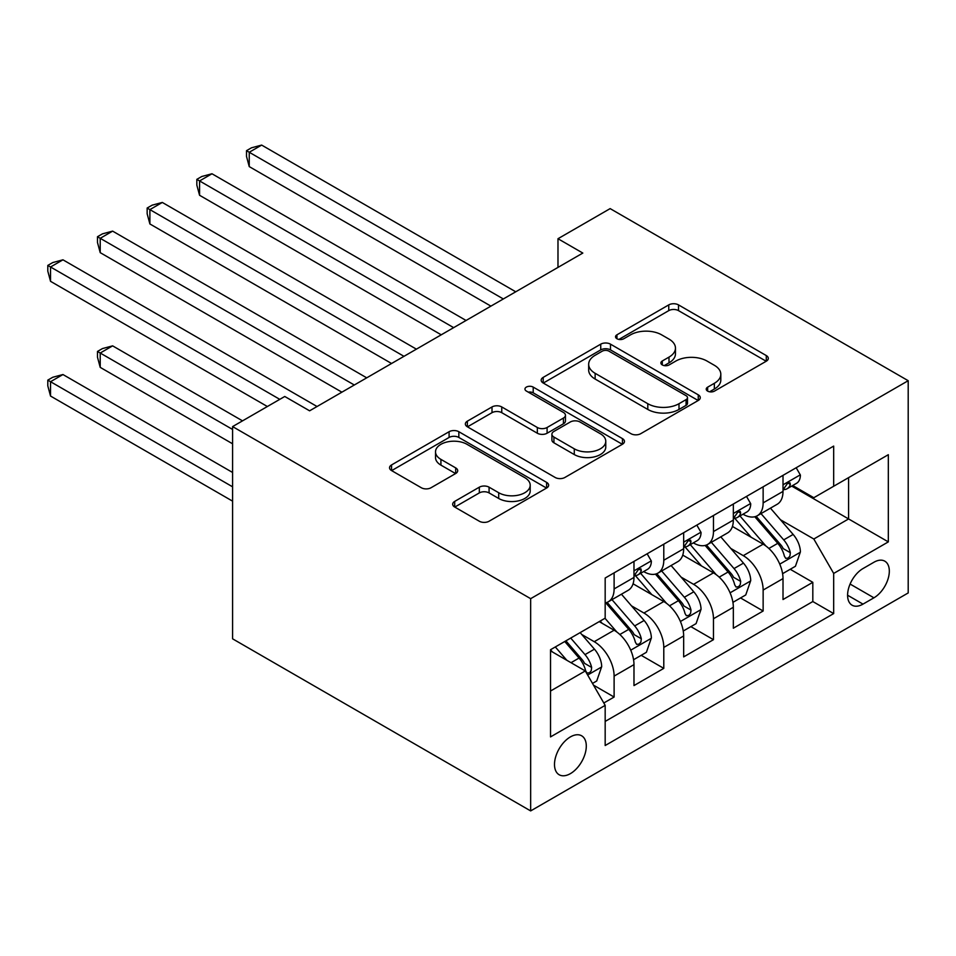 <?xml version="1.0" encoding="UTF-8"?>
<svg xmlns="http://www.w3.org/2000/svg" width="956" height="956" viewBox="0 0 956 956"><rect width="100%" height="100%" fill="white"/><g stroke="black" fill="none" stroke-linecap="round" stroke-linejoin="round"><path stroke-width="1.43" d="M707.643 391.112A4.828 2.784 0 0 0 714.467 391.112L766.282 361.201A6.895 3.979 0 0 0 768.301 358.38A6.895 3.979 0 0 0 766.282 355.56L678.509 304.892A6.895 3.979 0 0 0 668.758 304.892L616.955 334.803A4.828 2.784 0 0 0 615.533 336.775A4.828 2.784 0 0 0 616.955 338.747A4.828 2.784 0 0 0 623.778 338.747L630.482 334.875A22.072 12.739 0 0 1 661.683 334.875L668.997 339.093A22.072 12.739 0 0 1 675.462 348.104A22.072 12.739 0 0 1 668.997 357.114L662.293 360.986A4.828 2.784 0 0 0 660.883 362.957A4.828 2.784 0 0 0 662.293 364.929A4.828 2.784 0 0 0 669.128 364.929L675.832 361.057A22.072 12.739 0 0 1 707.034 361.057L714.347 365.276A22.072 12.739 0 0 1 720.812 374.286A22.072 12.739 0 0 1 714.347 383.296L707.643 387.168A4.828 2.784 0 0 0 706.233 389.14A4.828 2.784 0 0 0 707.643 391.112L707.643 387.168M570.397 773.631A22.478 12.978 120 0 0 585.084 753.818A22.478 12.978 120 0 0 581.642 735.797A22.478 12.978 120 0 0 570.397 736.909A22.478 12.978 120 0 0 555.711 756.722A22.478 12.978 120 0 0 559.152 774.742A22.478 12.978 120 0 0 570.397 773.631M454.698 501.398A6.895 3.979 0 0 0 452.678 504.206A6.895 3.979 0 0 0 454.698 507.027L479.326 521.235A6.895 3.979 0 0 0 489.078 521.235L546.617 488.026A6.895 3.979 0 0 0 548.636 485.206A6.895 3.979 0 0 0 546.617 482.386L458.844 431.718A6.895 3.979 0 0 0 449.093 431.718L391.554 464.939A6.895 3.979 0 0 0 389.534 467.747A6.895 3.979 0 0 0 391.554 470.567L421.297 487.739A6.895 3.979 0 0 0 431.048 487.739L455.677 473.519A6.895 3.979 0 0 0 457.697 470.711A6.895 3.979 0 0 0 455.677 467.89L440.919 459.382A18.451 10.647 0 0 1 435.518 451.841A18.451 10.647 0 0 1 446.906 442.007A18.451 10.647 0 0 1 467.006 444.313L524.796 477.677A18.451 10.647 0 0 1 530.198 485.206A18.451 10.647 0 0 1 518.809 495.041A18.451 10.647 0 0 1 498.709 492.734L489.078 487.178A6.895 3.979 0 0 0 479.326 487.178L454.698 501.398L454.698 507.027M908.2 380.703L610.143 208.611L557.981 238.725L582.813 253.065L309.601 410.817L284.757 396.477L232.595 426.591L530.652 598.671L908.2 380.703L908.2 592.935L530.652 810.915L530.652 598.671M630.972 433.689A6.895 3.979 0 0 0 640.723 433.689L698.262 400.468A6.895 3.979 0 0 0 700.282 397.648A6.895 3.979 0 0 0 698.262 394.84L610.49 344.16A6.895 3.979 0 0 0 600.738 344.16L543.199 377.381A6.895 3.979 0 0 0 541.18 380.201A6.895 3.979 0 0 0 543.199 383.009L630.972 433.689M528.31 392.151A4.828 2.784 0 0 1 533.209 392.832L533.209 387.096L622.44 438.613A6.895 3.979 0 0 1 624.459 441.433A6.895 3.979 0 0 1 622.44 444.241L564.9 477.462A6.895 3.979 0 0 1 555.149 477.462L467.376 426.794L467.376 421.154A6.895 3.979 0 0 0 465.357 423.974A6.895 3.979 0 0 0 467.376 426.794M467.376 421.154L492.005 406.945A6.895 3.979 0 0 1 501.757 406.945L537.344 427.499A6.895 3.979 0 0 0 547.095 427.499L563.431 418.059A6.895 3.979 0 0 0 565.45 415.251A6.895 3.979 0 0 0 563.431 412.43L526.374 391.04A4.828 2.784 0 0 1 524.964 389.068A4.828 2.784 0 0 1 527.939 386.487A4.828 2.784 0 0 1 533.209 387.096M603.81 702.995L614.111 697.043L593.497 685.141M581.774 634.497L594.238 641.691A28.106 16.228 60 0 1 614.111 676.107L633.983 664.635L633.983 685.572L663.787 668.363L641.189 655.314M631.45 605.817L643.926 613.011A28.106 16.228 60 0 1 663.787 647.427L683.66 635.955L683.66 656.892L713.463 639.683L690.865 626.634M681.126 577.137L693.602 584.331A28.106 16.228 60 0 1 713.463 618.747L733.336 607.275L733.336 628.212L763.139 611.004L763.139 590.067A28.106 16.228 -120 0 0 743.278 555.651L730.802 548.457M740.542 597.954L763.139 611.004M633.983 664.635A28.106 16.228 -120 0 0 614.111 630.219L599.209 621.615M683.66 635.955A28.106 16.228 -120 0 0 663.787 601.539L633.075 583.805M733.336 607.275A28.106 16.228 -120 0 0 713.463 572.859L682.751 555.125M873.927 562.248L862.993 568.557A21.773 12.571 120 0 0 848.761 587.749A21.773 12.571 120 0 0 852.107 605.208A21.773 12.571 120 0 0 862.993 604.12L873.927 597.811A21.773 12.571 120 0 0 888.148 578.619A21.773 12.571 120 0 0 884.814 561.172A21.773 12.571 120 0 0 873.927 562.248M550.525 691.021L585.299 670.945L605.172 705.361L605.172 745.525L833.68 613.585L833.68 573.433L813.819 539.017L780.478 519.765M605.172 705.361L550.525 736.909L550.525 649.722L605.172 618.173L605.172 578.022L833.68 446.094L833.68 486.245L888.327 454.698L888.327 541.885L833.68 573.433M643.663 571.569L643.926 571.712A28.106 16.228 60 0 0 657.967 573.11L677.84 561.638A28.106 16.228 -120 0 0 683.66 548.768L683.66 532.707M693.339 542.877L693.602 543.032A28.106 16.228 60 0 0 707.643 544.43L727.516 532.958A28.106 16.228 -120 0 0 733.336 520.088L733.336 504.027M605.172 721.422L812.815 601.539L812.815 582.324L783.012 599.532L783.012 578.595A28.106 16.228 -120 0 0 763.139 544.179L732.427 526.445M743.015 514.197L743.278 514.352A28.106 16.228 -120 0 0 757.319 515.738A28.106 16.228 -120 0 0 763.139 502.88L763.139 486.819M757.319 515.738L777.192 504.266A28.106 16.228 -120 0 0 783.012 491.408L783.012 475.347M614.111 572.859L614.111 588.92A28.106 16.228 60 0 1 608.291 601.79A28.106 16.228 60 0 1 605.172 602.925M608.291 601.79L628.164 590.318A28.106 16.228 -120 0 0 633.983 577.448L633.983 561.387M663.787 544.179L663.787 560.24A28.106 16.228 60 0 1 657.967 573.11M713.463 515.499L713.463 531.56A28.106 16.228 60 0 1 707.643 544.43M713.463 618.747L713.463 639.683M663.787 647.427L663.787 668.363M614.111 676.107L614.111 697.043M585.299 670.945L550.525 650.869M813.819 539.017L848.593 518.941L848.593 477.642L888.327 454.698M791.699 486.09L888.327 541.885M792.691 485.517L813.819 497.718L833.68 486.245M232.595 426.591L232.595 638.823L530.652 810.915M557.981 238.725L557.981 267.405M790.218 569.274L812.815 582.324M812.815 601.539L833.68 613.585M709.579 391.793L714.347 389.032A22.072 12.739 0 0 0 720.812 380.022L720.812 374.286M675.462 348.104L675.462 353.84A22.072 12.739 0 0 1 668.997 362.85L664.229 365.61M766.186 361.249L678.509 310.628A6.895 3.979 0 0 0 668.758 310.628L618.879 339.428M698.167 400.516L610.49 349.896A6.895 3.979 0 0 0 600.738 349.896L543.295 383.069M686.073 399.62A4.828 2.784 0 0 0 687.483 397.648A4.828 2.784 0 0 0 686.073 395.676L609.032 351.199A4.828 2.784 0 0 0 602.196 351.199L595.134 355.285A22.072 12.739 0 0 0 588.669 364.296A22.072 12.739 0 0 0 595.134 373.306L647.798 403.707A22.072 12.739 0 0 0 678.999 403.707L686.073 399.62L686.073 405.356A4.828 2.784 0 0 0 687.483 403.384L687.483 397.648M588.669 364.296L588.669 370.032A22.072 12.739 0 0 0 595.134 379.042L595.134 373.306M686.073 405.356L678.999 409.443A22.072 12.739 0 0 1 647.798 409.443L595.134 379.042M467.472 426.842L492.005 412.681L492.005 406.945M565.45 415.251L565.45 420.987A6.895 3.979 0 0 1 563.431 423.795L547.095 433.235A6.895 3.979 0 0 1 537.344 433.235L501.757 412.681A6.895 3.979 0 0 0 492.005 412.681M533.209 392.832L622.344 444.301M574.281 448.818A18.451 10.647 0 0 0 594.393 451.124A18.451 10.647 0 0 0 605.769 441.29A18.451 10.647 0 0 0 600.368 433.761L580.017 422.002A6.895 3.979 0 0 0 570.266 422.002L553.93 431.431A6.895 3.979 0 0 0 551.911 434.251A6.895 3.979 0 0 0 553.93 437.071L574.281 448.818L574.281 454.554A18.451 10.647 0 0 0 594.393 456.86A18.451 10.647 0 0 0 605.769 447.026L605.769 441.29M551.911 434.251L551.911 439.987A6.895 3.979 0 0 0 553.93 442.807L553.93 437.071M574.281 454.554L553.93 442.807M530.198 485.206L530.198 490.942A18.451 10.647 0 0 1 518.809 500.777A18.451 10.647 0 0 1 498.709 498.47L489.078 492.914A6.895 3.979 0 0 0 479.326 492.914L454.793 507.074M435.518 451.841L435.518 457.577A18.451 10.647 0 0 0 440.919 465.118L440.919 459.382M455.582 473.579L440.919 465.118M546.521 488.074L458.844 437.454A6.895 3.979 0 0 0 449.093 437.454L391.649 470.615M782.594 573.672L795.44 566.263L800.399 551.923A18.618 10.743 -120 0 0 793.145 534.44L770.452 508.162M765.899 545.995L739.968 515.965M751.141 537.248L736.084 519.825A44.609 25.752 -120 0 0 734.698 518.272M249.241 281.327L391.566 363.495L149.889 223.955L149.889 209.615L162.305 202.445L416.398 349.155M754.798 516.754L777.754 543.331A18.618 10.743 60 0 1 784.386 556.153L785.736 558.364L788.258 558.017L789.943 555.962L790.349 552.711A18.618 10.743 -120 0 0 783.717 539.889L761.012 513.611M756.148 516.324L780.813 544.884A9.488 5.473 60 0 1 783.203 548.589L790.349 552.711M796.181 467.747L800.399 475.06A18.618 10.743 60 0 1 796.551 483.294L787.111 488.743A18.618 10.743 -120 0 0 790.349 484.453L789.955 482.804L787.625 483.27L784.386 487.895A18.618 10.743 60 0 1 783.012 490.548M503.334 298.965L249.241 152.255L261.657 145.085L515.75 291.795M783.633 489.615L783.717 489.615A18.618 10.743 -120 0 0 787.111 488.743M490.918 306.135L249.241 166.595L249.241 152.255L246.505 150.678L251.476 147.81L261.657 145.085M249.241 166.595L246.505 156.414L246.505 150.678M732.917 602.352L745.752 594.943L750.723 580.603A18.618 10.743 -120 0 0 743.469 563.12L720.776 536.842M716.223 574.676L690.292 544.645M701.465 565.928L686.408 548.505A44.609 25.752 -120 0 0 685.022 546.952M199.565 310.007L341.89 392.175L100.213 252.647L100.213 238.307L112.629 231.125L366.722 377.835M705.122 545.434L728.078 572.011A18.618 10.743 60 0 1 734.71 584.845L736.06 587.044L738.582 586.697L740.267 584.642L740.673 581.403A18.618 10.743 -120 0 0 734.029 568.569L711.336 542.291M706.46 545.004L731.137 573.564A9.488 5.473 60 0 1 733.527 577.269L740.673 581.403M683.241 631.032L696.076 623.623L701.047 609.283A18.618 10.743 -120 0 0 693.793 591.8L671.1 565.522M666.547 603.356L640.616 573.325M651.789 594.608L636.732 577.185A44.609 25.752 -120 0 0 635.346 575.631M149.889 338.687L267.369 406.515L50.537 281.327L50.537 266.987L62.953 259.817L317.045 406.515M655.434 574.114L678.402 600.691A18.618 10.743 60 0 1 685.034 613.525L686.384 615.724L688.906 615.377L690.591 613.322L690.997 610.083A18.618 10.743 -120 0 0 684.353 597.249L661.66 570.971M656.784 573.684L681.461 602.244A9.488 5.473 60 0 1 683.851 605.949L690.997 610.083M633.565 659.724L646.399 652.303L651.371 637.963A18.618 10.743 -120 0 0 644.117 620.48L621.424 594.202M616.871 632.035L604.993 618.281M602.113 623.288L600.177 621.053M242.525 420.855L112.629 345.857L100.213 353.027L100.213 367.367L232.595 443.799M605.757 602.794L628.725 629.371A18.618 10.743 60 0 1 635.358 642.205L636.708 644.404L639.229 644.057L640.914 642.002L641.321 638.763A18.618 10.743 -120 0 0 634.676 625.929L611.983 599.651M607.108 602.364L631.785 630.924A9.488 5.473 60 0 1 634.175 634.629L641.321 638.763M100.213 367.367L97.476 357.185L97.476 351.45L232.595 429.459M97.476 351.45L102.447 348.582L112.629 345.857M592.505 683.421L596.723 680.983L601.694 666.643A18.618 10.743 -120 0 0 594.441 649.16L580.149 632.621M566.812 660.273L555.317 646.961M552.437 651.968L550.525 649.769M232.595 472.479L62.953 374.537L50.537 381.707L50.537 396.047L232.595 501.159M564.757 641.512L579.049 658.051A18.618 10.743 60 0 1 585.681 670.885L587.032 673.084L589.553 672.737L591.238 670.682L591.645 667.443A18.618 10.743 -120 0 0 585 654.609L570.72 638.07M565.904 640.843L582.108 659.604A9.488 5.473 60 0 1 584.498 663.309L591.645 667.443M50.537 396.047L47.8 385.865L47.8 380.13L232.595 486.819M47.8 380.13L52.771 377.262L62.953 374.537M746.505 496.427L750.723 503.74A18.618 10.743 60 0 1 746.875 511.974L737.435 517.423A18.618 10.743 -120 0 0 740.673 513.133L740.279 511.484L737.948 511.95L734.71 516.575A18.618 10.743 60 0 1 733.336 519.228M453.658 327.645L199.565 180.935L211.981 173.765L466.074 320.475M733.957 518.295L734.029 518.295A18.618 10.743 -120 0 0 737.435 517.423M441.242 334.815L199.565 195.275L199.565 180.935L196.828 179.358L201.8 176.49L211.981 173.765M199.565 195.275L196.828 185.094L196.828 179.358M696.828 525.107L701.047 532.42A18.618 10.743 60 0 1 697.187 540.654L687.758 546.103A18.618 10.743 -120 0 0 690.997 541.813L690.602 540.164L688.272 540.63L685.034 545.255A18.618 10.743 60 0 1 683.66 547.908M403.982 356.325L147.152 208.038L152.124 205.17L162.305 202.445M684.281 546.975L684.353 546.975A18.618 10.743 -120 0 0 687.758 546.103M149.889 223.955L147.152 213.774L147.152 208.038M647.152 553.787L651.371 561.1A18.618 10.743 60 0 1 647.511 569.334L638.082 574.783A18.618 10.743 -120 0 0 641.321 570.493L640.926 568.844L638.596 569.31L635.358 573.935A18.618 10.743 60 0 1 633.983 576.587M354.306 385.005L97.476 236.73L102.447 233.85L112.629 231.125M634.605 575.655L634.676 575.655A18.618 10.743 -120 0 0 638.082 574.783M100.213 252.647L97.476 242.466L97.476 236.73M279.785 399.345L47.8 265.409L52.771 262.541L62.953 259.817M50.537 281.327L47.8 271.146L47.8 265.409M594.238 641.691L614.111 630.219M643.926 613.011L663.787 601.539M693.602 584.331L713.463 572.859M743.278 555.651L763.139 544.179M763.139 502.88L783.012 491.408M614.111 588.92L633.983 577.448M663.787 560.24L683.66 548.768M713.463 531.56L733.336 520.088M763.139 590.067L783.012 578.595M850.099 584.056L873.927 597.811M847.59 595.23L862.993 604.12M714.347 389.032L714.347 383.296M662.293 364.929L662.293 360.986M668.997 362.85L668.997 357.114M616.955 338.747L616.955 334.803M668.758 310.628L668.758 304.892M678.509 310.628L678.509 304.892M766.282 361.201L766.282 355.56M543.199 383.009L543.199 377.381M600.738 349.896L600.738 344.16M610.49 349.896L610.49 344.16M698.262 400.468L698.262 394.84M647.798 409.443L647.798 403.707M678.999 409.443L678.999 403.707M501.757 412.681L501.757 406.945M537.344 433.235L537.344 427.499M547.095 433.235L547.095 427.499M563.431 423.795L563.431 418.059M622.44 444.241L622.44 438.613M479.326 492.914L479.326 487.178M489.078 492.914L489.078 487.178M498.709 498.47L498.709 492.734M455.677 473.519L455.677 467.89M391.554 470.567L391.554 464.939M449.093 437.454L449.093 431.718M458.844 437.454L458.844 431.718M546.617 488.026L546.617 482.386M779.761 564.136L800.28 552.281M783.717 539.889L793.145 534.44M768.875 548.457L777.754 543.331M800.28 474.845L783.012 484.812M787.947 483.067L790.349 484.453M730.085 592.816L750.603 580.961M734.029 568.569L743.469 563.12M719.199 577.137L728.078 572.011M680.409 621.496L700.927 609.641M684.353 597.249L693.793 591.8M669.523 605.817L678.402 600.691M630.733 650.176L651.251 638.321M634.676 625.929L644.117 620.48M619.847 634.497L628.725 629.371M587.665 675.032L601.575 667.001M585 654.609L594.441 649.16M571.007 662.699L579.049 658.051M750.603 503.525L733.336 513.491M738.271 511.747L740.673 513.133M700.927 532.205L683.66 542.172M688.595 540.427L690.997 541.813M651.251 560.885L633.983 570.851M638.919 569.107L641.321 570.493"/></g></svg>
